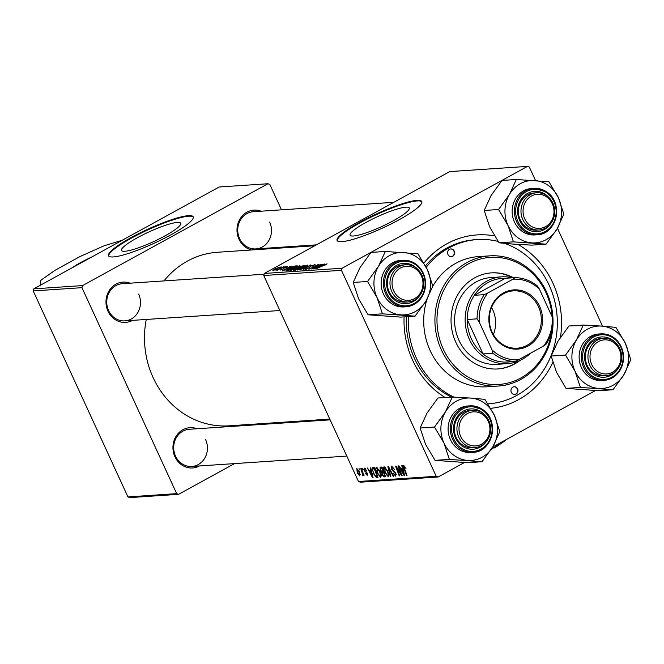 <?xml version="1.0" encoding="UTF-8"?>
<svg xmlns="http://www.w3.org/2000/svg" width="664" height="664" viewBox="0 0 664 664"><rect width="100%" height="100%" fill="white"/><g stroke="black" fill="none" stroke-linecap="round" stroke-linejoin="round"><path stroke-width="1" d="M71.704 268.024A31.067 5.129 155.3 0 1 92.113 256.81M177.371 222.423A32.553 5.37 -24.7 0 0 142.926 234.832A32.553 5.37 -24.7 0 0 121.545 250.452A32.553 5.37 -24.7 0 0 124.873 251.274A32.553 5.37 -24.7 0 0 159.318 238.874A32.553 5.37 -24.7 0 0 180.699 223.245A32.553 5.37 -24.7 0 0 177.371 222.423M188.443 215.651A46.596 7.694 -24.7 0 0 139.133 233.396A46.596 7.694 -24.7 0 0 108.539 255.764A46.596 7.694 -24.7 0 0 113.295 256.935A46.596 7.694 -24.7 0 0 162.597 239.189A46.596 7.694 -24.7 0 0 193.199 216.821A46.596 7.694 -24.7 0 0 188.443 215.651M193.29 217.12A46.596 7.694 -24.7 0 0 188.7 216.207A46.596 7.694 -24.7 0 0 140.204 233.545A46.596 7.694 -24.7 0 0 108.697 256.03M405.945 207.151A32.553 5.37 -24.7 0 0 371.5 219.552A32.553 5.37 -24.7 0 0 350.119 235.18A32.553 5.37 -24.7 0 0 353.447 236.002A32.553 5.37 -24.7 0 0 387.892 223.594A32.553 5.37 -24.7 0 0 409.273 207.973A32.553 5.37 -24.7 0 0 405.945 207.151M417.017 200.379A46.596 7.694 -24.7 0 0 367.707 218.124A46.596 7.694 -24.7 0 0 337.104 240.492A46.596 7.694 -24.7 0 0 341.869 241.663A46.596 7.694 -24.7 0 0 391.171 223.909A46.596 7.694 -24.7 0 0 421.773 201.549A46.596 7.694 -24.7 0 0 417.017 200.379M421.864 201.839A46.596 7.694 -24.7 0 0 417.266 200.935A46.596 7.694 -24.7 0 0 368.777 218.273A46.596 7.694 -24.7 0 0 337.271 240.75M445.137 397.512A86.976 78.725 -93.8 0 1 412.643 360.237A86.976 78.725 -93.8 0 1 404.086 316.886M423.939 263.044A86.976 78.725 -93.8 0 1 494.514 235.911M517.912 244.41A86.976 78.725 -93.8 0 1 552.921 283.163A86.976 78.725 -93.8 0 1 560.457 337.254M498.108 241.406A82.319 74.509 86.2 0 0 477.291 239.563L475.316 239.696A82.319 74.509 86.2 0 0 425.491 265.857M406.343 316.736A82.319 74.509 86.2 0 0 414.419 358.303A82.319 74.509 86.2 0 0 451.553 397.089M146.279 319.45A86.976 78.725 86.2 0 0 153.11 377.575A86.976 78.725 86.2 0 0 229.047 425.823L329.784 419.092M199.482 465.945A20.194 18.277 -93.8 0 1 174.939 456.766A20.194 18.277 -93.8 0 1 177.354 434.464A20.194 18.277 -93.8 0 1 196.992 428.753M330.132 419.856L189.323 429.268A18.642 16.874 86.2 0 0 175.537 456.118A18.642 16.874 86.2 0 0 191.805 466.46A18.642 16.874 86.2 0 0 205.591 439.601M132.526 320.372A20.194 18.277 -93.8 0 1 107.983 311.192A20.194 18.277 -93.8 0 1 110.398 288.89A20.194 18.277 -93.8 0 1 130.036 283.179M264.131 274.224L122.367 283.694A18.642 16.874 86.2 0 0 108.581 310.544A18.642 16.874 86.2 0 0 124.849 320.886A18.642 16.874 86.2 0 0 138.635 294.036M251.581 249.979A20.194 18.277 -93.8 0 1 238.99 239.214A20.194 18.277 -93.8 0 1 241.406 216.912A20.194 18.277 -93.8 0 1 261.043 211.202M393.777 202.329L253.374 211.716A18.642 16.874 86.2 0 0 239.588 238.567A18.642 16.874 86.2 0 0 255.856 248.909A18.642 16.874 86.2 0 0 269.642 222.05M234.517 463.605L178.575 494.34L129.829 497.602L127.936 496.896L33.2 290.923L33.814 288.84L82.56 285.586L81.946 287.67L33.2 290.923M281.494 209.832L269.816 184.443L267.924 183.745L219.178 186.999L33.814 288.84M283.769 266.704L277.311 270.207L278.266 269.509L275.958 270.24L283.843 266.878M285.155 266.604L283.794 267.301L285.229 266.779M286.018 270.729L288.475 268.887L294.874 266.056L297.19 265.808L287.645 270.671L285.968 270.68M299.738 265.99L299.555 265.592C300.244 265.724 299.514 266.38 297.347 267.567L290.143 270.563C289.429 270.422 290.201 269.742 292.45 268.522L299.904 265.666M307.407 265.484L307.216 265.077C307.913 265.21 307.175 265.866 305.008 267.053L297.804 270.049C297.09 269.916 297.862 269.235 300.12 268.007L307.573 265.16M314.827 265.036L314.62 264.587L313.076 266.123L312.495 266.206L313.566 265.152L311.159 266.015L308.901 268.181L305.282 269.551L306.668 268.14L307.241 268.057L306.32 268.986L308.37 268.248L310.594 266.098L315.076 264.67M313.765 265.733L313.566 265.152M306.262 269.343L306.071 268.928L306.461 269.277M326.912 264.064L316.205 268.762L327.061 263.824M325.244 265.06L325.725 264.338M535.541 180.566L529.349 167.104L527.457 166.398L449.727 171.594L264.363 273.435L342.084 268.239L341.479 270.323L263.749 275.518L264.363 273.435M527.457 166.398L342.084 268.239M324.696 263.965L313.723 268.928L321.857 264.156L320.106 265.426L324.779 264.131M320.895 264.222L311.831 269.053L317.442 265.094L308.876 269.252L318.421 264.388L312.827 268.347L320.978 264.397M310.76 264.894L303.315 269.625L309.739 265.567L299.979 269.85L310.877 265.152M293.637 270.198L298.958 267.003L304.859 265.293L295.306 270.157L293.621 270.182M293.139 266.073L282.167 271.036L290.301 266.264L288.549 267.534L293.214 266.239M280.474 270.049L281.32 269.061L281.909 268.97L281.295 269.617L282.673 269.094L284.383 267.492L287.354 266.405L286.226 267.584L285.628 267.675L286.541 266.845L284.931 267.426L283.296 268.986L280.133 269.982M281.918 266.82L280.557 267.517L282.001 266.994M280.017 267.219L272.896 270.555L274.439 269.169L280.158 266.969M380.165 470.253L380.098 467.132L381.949 467.016L385.651 476.81L383.759 476.769L382.107 474.602L381.651 472.187L380.165 470.253L380.563 470.037M372.761 467.63L374.28 467.522L377.982 477.316L376.189 477.308L373.392 473.515L372.28 467.896L372.919 467.614M365.341 468.576L364.661 468.95L364.528 470.079L367.449 473.332L367.375 475.416L365.291 473.341L366.984 474.536L367.043 473.523L364.088 470.187L364.279 468.062L366.586 470.519L364.503 468.991L365.316 468.543M362.776 469.73L362.245 468.327L363.266 469.697L362.776 469.73L363.191 469.498M362.536 474.569L360.859 468.419L361.341 468.386L364.038 475.515L363 474.071L362.951 475.714L362.511 475.482L362.195 474.362L362.635 474.511M404.874 466.194L404.193 466.568L404.409 468.444L407.024 475.374L406.542 475.407L403.828 468.228L403.704 465.431L405.994 468.402L404.094 466.593L404.857 466.178M402.45 468.377L401.786 465.688L402.309 465.655L404.65 475.54L404.061 475.573L398.948 465.879L400.807 468.494L402.899 468.137M464.435 462.534L438.107 477.001L360.378 482.197L358.485 481.491L436.215 476.296L341.479 270.323M358.485 481.491L263.749 275.518M357.315 473.042L356.792 468.56L359.232 471.307L359.797 475.922L357.315 473.042L357.713 472.818M359.539 469.946L359.008 468.543L360.029 469.913L359.539 469.946L359.954 469.714M390.324 476.495L387.859 466.618L388.465 466.576L393.652 476.271L393.171 476.304L388.722 467.995L390.839 476.461L390.324 476.495L390.781 476.237M392.905 466.9L392.034 467.381L391.843 469.074L395.893 473.59L395.794 476.262L393.055 473.316L395.287 475.117L395.445 473.681L391.411 469.199L391.536 466.244L394.482 469.44L391.793 467.448L392.864 466.858M395.287 475.117L396.292 474.627M400.234 471.921L397.993 465.937L398.475 465.904L402.168 475.706L401.662 475.739L396.541 467.556L399.703 475.864L399.213 475.897L395.512 466.103L396.018 466.07L401.147 474.237L400.234 471.921L400.649 471.689M370.885 470.494L370.23 467.796L370.753 467.763L373.093 477.648L372.504 477.682L367.391 467.987L369.25 470.602L371.342 470.245M377.069 473.042C375.633 469.946 375.434 468.012 376.471 467.249L379.991 471.357L381.343 475.706L380.655 477.267L377.069 473.042L377.459 472.818M384.73 472.527C383.302 469.431 383.103 467.506 384.141 466.734L387.66 470.842L389.013 475.2L388.315 476.76L384.73 472.527L385.128 472.311M595.45 390.556L492.705 447.005M602.497 326.14L557.469 228.242M267.924 183.745L82.56 285.586M127.936 496.896L176.682 493.642L81.946 287.67M313.557 420.179L311.931 421.076M298.509 246.842L298.161 246.078M314.736 245.755L217.452 252.262A86.976 78.725 86.2 0 0 163.983 280.913M263.533 248.394A20.194 18.277 -93.8 0 1 261.558 249.315M176.682 493.642L178.575 494.34M552.83 362.478A86.976 78.725 -93.8 0 1 490.713 408.31M436.215 476.296L438.107 477.001M357.813 469.108L357.199 469.448L357.796 473.009L359.407 475.042L360.303 474.577M359.407 475.042L358.809 471.448L357.099 469.481L357.796 469.091M360.295 474.552L359.597 474.934M393.694 467.937L393.279 468.17M395.329 472.569L394.864 472.826M402.093 475.499L401.662 475.739M399.628 475.673L399.213 475.897M404.592 475.283L404.061 475.573M403.397 472.469L402.708 469.539L401.396 469.622L403.936 474.486L403.397 472.469L403.861 472.212M403.172 469.282L402.708 469.539M403.04 468.726L401.396 469.622M404.243 468.004L403.828 468.228M363.963 475.316L363.548 475.54M363.158 475.125L362.511 475.482M365.457 471.166L364.926 471.465M373.035 477.391L372.504 477.682M371.84 474.577L371.151 471.647L369.84 471.731L372.371 476.594L371.84 474.577L372.305 474.32M371.608 471.39L371.151 471.647M372.786 476.37L372.371 476.594M371.475 470.834L369.84 471.731M377.675 476.495L376.189 477.308M377.476 475.98L377.069 476.204L374.23 468.701L373.11 468.875L374.504 468.112M374.546 468.228L373.616 468.742C372.454 469.074 372.554 470.676 373.907 473.548L375.691 476.129L377.069 476.204M381.186 474.677L380.621 474.984L379.493 471.34L376.795 468.435L377.75 467.912M377.774 467.946L376.961 468.386L377.592 473.117L380.148 476.129L381.327 475.532M380.148 476.129L380.621 474.984M385.311 475.914L383.759 476.769M382.862 471.515L381.651 472.187M384.73 475.698L383.576 472.644L382.796 472.693L382.207 473.15L382.564 474.528L383.908 475.748L385.145 475.466M383.991 472.411L383.576 472.644M383.867 472.104L382.207 473.15M383.145 471.498L381.891 468.186L380.547 468.336L380.655 470.253L382.132 471.564L383.56 471.274M382.306 467.962L381.891 468.186M382.115 467.473L380.555 468.327L382.115 467.473M382.173 467.605L380.547 468.336M388.847 474.162L388.291 474.469L387.162 470.826L384.464 467.921L385.411 467.406M385.435 467.431L384.63 467.879L385.261 472.602L387.809 475.615L388.996 475.017M387.809 475.615L388.291 474.469M320.322 265.907L320.106 265.426M317.218 267.368L320.455 265.899L319.143 265.982L315.043 268.38L317.292 267.534M300.792 268.887L306.162 265.642L300.502 268.032L298.85 269.484L300.883 269.069M298.983 269.783L298.601 269.426L298.792 269.841M306.585 266.115L306.162 265.642M300.111 267.708L303.257 265.891L303.008 265.417M295.936 269.625L298.916 268.107L295.505 269.103L295.115 269.675L296.019 269.8M295.331 270.148L295.505 269.103M303.332 266.065L299.406 266.986L299.016 267.609L300.028 267.534M299.265 268.14L299.406 266.986M293.131 269.393L298.493 266.156L292.832 268.546L291.181 269.999L293.214 269.584M291.322 270.298L290.94 269.941L291.131 270.356M298.924 266.621L298.493 266.156M288.765 268.015L288.549 267.534M285.661 269.476L288.898 268.007L287.587 268.09L283.486 270.489L285.736 269.642M296.053 266.388L295.829 265.899M288.276 270.132L295.588 266.405L288.906 268.887L287.122 270.14L288.359 270.306M287.371 270.688L287.122 270.14M283.744 268.729L283.462 268.115M273.717 270.389L279.071 267.343L274.921 269.136L273.817 270.356M40.853 284.972L40.62 280.457L55.062 270.256L80.112 256.495L103.974 245.829L122.35 240.202M449.495 249.332A3.884 3.511 86.2 0 0 451.354 256.686A3.884 3.511 86.2 0 0 454.483 251.814A3.884 3.511 86.2 0 0 449.495 249.332M451.188 256.694A3.884 3.511 86.2 0 0 450.673 248.95M512.865 387.112A3.884 3.511 86.2 0 0 514.724 394.466A3.884 3.511 86.2 0 0 517.854 389.594A3.884 3.511 86.2 0 0 512.865 387.112M514.558 394.474A3.884 3.511 86.2 0 0 514.044 386.73M513.413 277.751A48.148 43.583 86.2 0 0 491.426 272.871A48.148 43.583 86.2 0 0 474.793 277.768A48.148 43.583 86.2 0 0 452.649 333.27A48.148 43.583 86.2 0 0 497.842 368.952A48.148 43.583 86.2 0 0 514.476 364.055A48.148 43.583 86.2 0 0 519.945 360.469M497.519 368.968A48.148 43.583 86.2 0 0 513.82 364.096A48.148 43.583 86.2 0 0 518.551 361.067M552.133 316.803A63.678 57.644 86.2 0 0 468.394 263.849A63.678 57.644 86.2 0 0 443.286 349.123A63.678 57.644 86.2 0 0 520.883 377.965A63.678 57.644 86.2 0 0 551.659 331.261M467.091 262.496A65.23 59.046 -93.8 0 1 489.625 255.864A65.23 59.046 -93.8 0 1 550.863 304.203A65.23 59.046 -93.8 0 1 520.858 379.401A65.23 59.046 -93.8 0 1 498.324 386.041A65.23 59.046 -93.8 0 1 437.095 337.702A65.23 59.046 -93.8 0 1 467.091 262.496M489.625 255.864L478.429 256.611A65.23 59.046 86.2 0 0 455.894 263.251A65.23 59.046 86.2 0 0 432.82 286.167M488.264 403.837L487.974 403.853A82.319 74.509 86.2 0 0 488.264 403.837A82.319 74.509 86.2 0 0 516.708 395.462A82.319 74.509 86.2 0 0 557.046 315.666A82.319 74.509 86.2 0 0 504.748 243.397M477.291 239.563A82.319 74.509 86.2 0 0 448.856 247.938A82.319 74.509 86.2 0 0 426.222 267.268M530.685 353.115A43.492 39.367 -93.8 0 1 507.412 363.64L496.879 364.345A43.492 39.367 -93.8 0 1 456.052 332.116A43.492 39.367 -93.8 0 1 476.055 281.984A43.492 39.367 -93.8 0 1 491.078 277.56L501.619 276.855A43.492 39.367 -93.8 0 1 512.533 277.809M408.318 316.603A82.319 74.509 86.2 0 0 453.861 397.105M427.101 299.082A65.23 59.046 86.2 0 0 487.127 386.788L498.324 386.041M512.757 277.793A48.148 43.583 86.2 0 0 491.094 272.887M545.559 226.648A17.081 15.463 86.2 0 0 552.299 203.773A17.081 15.463 86.2 0 0 531.474 196.029A17.081 15.463 86.2 0 0 524.743 218.912A17.081 15.463 86.2 0 0 545.559 226.648M530.179 194.685A18.642 16.874 -93.8 0 1 536.62 192.784A18.642 16.874 -93.8 0 1 554.116 206.595A18.642 16.874 -93.8 0 1 545.542 228.084A18.642 16.874 -93.8 0 1 539.102 229.976A18.642 16.874 -93.8 0 1 521.605 216.173A18.642 16.874 -93.8 0 1 530.179 194.685M531.806 242.875A31.258 28.295 -93.8 0 1 517.862 237.687A31.258 28.295 -93.8 0 1 508.043 225.544L513.43 241.854L546.074 244.169L557.013 229.022L563.844 214.148L558.457 197.839L548.97 181.811L516.318 179.487L509.487 194.361L498.556 209.509L508.043 225.544A31.258 28.295 -93.8 0 1 509.487 194.361A31.258 28.295 -93.8 0 1 534.694 180.508A31.258 28.295 -93.8 0 1 558.457 197.839A31.258 28.295 -93.8 0 1 557.013 229.022A31.258 28.295 86.2 0 1 531.806 242.875M550.232 224.241A20.194 18.277 -93.8 0 1 525.946 228.308A20.194 18.277 -93.8 0 1 520.534 200.32A20.194 18.277 -93.8 0 1 545.825 194.726A20.194 18.277 -93.8 0 1 548.406 196.992M536.62 192.784L533.981 192.967A18.642 16.874 86.2 0 0 518.875 206.703A18.642 16.874 86.2 0 0 526.054 227.063A18.642 16.874 86.2 0 0 536.471 230.159L539.102 229.976M521.779 231.072A23.298 21.09 86.2 0 0 534.802 234.94L537.043 234.79A23.298 21.09 -93.8 0 1 524.02 230.923A23.298 21.09 -93.8 0 1 515.048 205.466A23.298 21.09 -93.8 0 1 533.939 188.294A23.298 21.09 -93.8 0 1 546.962 192.162A23.298 21.09 -93.8 0 1 555.926 217.618A23.298 21.09 -93.8 0 1 537.043 234.79C556.623 234.674 563.985 203.109 547.045 192.186L533.939 188.294L531.698 188.443A23.298 21.09 86.2 0 0 512.807 205.616A23.298 21.09 86.2 0 0 521.779 231.072M546.074 244.169L531.731 245.132L513.355 244.103L499.087 242.808L513.43 241.854M499.087 242.808L489.6 226.773L484.214 210.463L498.556 209.509M484.214 210.463L491.045 195.589L501.984 180.442L516.318 179.487M400.467 268.007A17.081 15.463 86.2 0 0 393.735 290.89A17.081 15.463 86.2 0 0 414.552 298.626A17.081 15.463 86.2 0 0 421.291 275.751A17.081 15.463 86.2 0 0 400.467 268.007M414.535 300.062A18.642 16.874 -93.8 0 1 408.094 301.962A18.642 16.874 -93.8 0 1 390.598 288.151A18.642 16.874 -93.8 0 1 399.172 266.662A18.642 16.874 -93.8 0 1 405.613 264.762A18.642 16.874 -93.8 0 1 423.109 278.573A18.642 16.874 -93.8 0 1 414.535 300.062M377.036 297.522A31.258 28.295 -93.8 0 1 373.965 281.661A31.258 28.295 -93.8 0 1 378.48 266.339L367.541 281.486L377.036 297.522L382.422 313.831L415.066 316.147L426.006 300.999L432.837 286.126L427.45 269.825L417.963 253.789L385.311 251.465L378.48 266.339A31.258 28.295 -93.8 0 1 403.687 252.486A31.258 28.295 -93.8 0 1 427.45 269.825A31.258 28.295 -93.8 0 1 426.006 300.999A31.258 28.295 -93.8 0 1 400.79 314.852A31.258 28.295 86.2 0 1 377.036 297.522M419.225 296.219A20.194 18.277 -93.8 0 1 398.433 302.286A20.194 18.277 -93.8 0 1 386.614 282.192A20.194 18.277 -93.8 0 1 398.051 264.67A20.194 18.277 -93.8 0 1 417.399 268.97M405.613 264.762L402.973 264.944A18.642 16.874 86.2 0 0 387.361 282.341A18.642 16.874 86.2 0 0 405.463 302.137L408.094 301.962M381.169 282.175A23.298 21.09 86.2 0 0 403.795 306.917L406.036 306.768A23.298 21.09 -93.8 0 1 383.41 282.026A23.298 21.09 -93.8 0 1 402.923 260.271A23.298 21.09 -93.8 0 1 425.549 285.022A23.298 21.09 -93.8 0 1 406.036 306.768C417.606 304.967 424.138 297.713 425.641 285.005C424.703 269.426 417.133 261.184 402.923 260.271L400.691 260.421A23.298 21.09 86.2 0 0 381.169 282.175M415.066 316.147L400.724 317.11L368.08 314.786L358.593 298.75L353.198 282.441L367.541 281.486M368.08 314.786L382.422 313.831M353.198 282.441L360.037 267.567L370.968 252.42L385.311 251.465M612.515 372.222A17.081 15.463 86.2 0 0 619.255 349.347A17.081 15.463 86.2 0 0 598.43 341.603A17.081 15.463 86.2 0 0 591.699 364.478A17.081 15.463 86.2 0 0 612.515 372.222M597.135 340.258A18.642 16.874 -93.8 0 1 603.576 338.358A18.642 16.874 -93.8 0 1 621.072 352.169A18.642 16.874 -93.8 0 1 612.499 373.658A18.642 16.874 -93.8 0 1 606.058 375.55A18.642 16.874 -93.8 0 1 588.561 361.739A18.642 16.874 -93.8 0 1 597.135 340.258M613.03 389.743L598.687 390.706L566.043 388.382L556.556 372.346L551.17 356.037L558.001 341.163L568.932 326.016L583.274 325.061L576.443 339.935L565.512 355.082L574.999 371.118L580.386 387.419L613.03 389.743L623.969 374.596L630.8 359.722L625.413 343.412A31.258 28.295 -93.8 0 1 628.476 359.274A31.258 28.295 -93.8 0 1 623.969 374.596A31.258 28.295 -93.8 0 1 598.762 388.448A31.258 28.295 -93.8 0 1 574.999 371.118A31.258 28.295 -93.8 0 1 576.443 339.935A31.258 28.295 -93.8 0 1 601.65 326.082L583.274 325.061M617.188 369.815A20.194 18.277 -93.8 0 1 596.396 375.882A20.194 18.277 -93.8 0 1 584.577 355.788A20.194 18.277 -93.8 0 1 596.015 338.267A20.194 18.277 -93.8 0 1 615.362 342.566M603.576 338.358L600.937 338.532A18.642 16.874 86.2 0 0 585.324 355.937A18.642 16.874 86.2 0 0 603.427 375.733L606.058 375.55M623.513 358.61A23.298 21.09 -93.8 0 1 603.999 380.364C615.569 378.563 622.102 371.309 623.604 358.593C622.666 343.014 615.096 334.772 600.895 333.868L598.654 334.017A23.298 21.09 86.2 0 0 579.132 355.763A23.298 21.09 86.2 0 0 601.758 380.513L603.999 380.364A23.298 21.09 -93.8 0 1 581.374 355.613A23.298 21.09 -93.8 0 1 600.895 333.868A23.298 21.09 -93.8 0 1 623.521 358.568M625.413 343.412L615.926 327.377L601.65 326.082A31.258 28.295 86.2 0 1 625.413 343.412M566.043 388.382L580.386 387.419M551.17 356.037L565.512 355.082M467.423 413.581A17.081 15.463 86.2 0 0 460.691 436.464A17.081 15.463 86.2 0 0 481.508 444.199A17.081 15.463 86.2 0 0 488.248 421.325A17.081 15.463 86.2 0 0 467.423 413.581M481.491 445.635A18.642 16.874 -93.8 0 1 475.05 447.528A18.642 16.874 -93.8 0 1 457.554 433.725A18.642 16.874 -93.8 0 1 466.128 412.236A18.642 16.874 -93.8 0 1 472.569 410.335A18.642 16.874 -93.8 0 1 490.065 424.147A18.642 16.874 -93.8 0 1 481.491 445.635M482.022 461.721L467.68 462.684L435.036 460.359L425.549 444.324L420.154 428.014L434.497 427.06L443.992 443.096L449.379 459.405L482.022 461.721L492.962 446.573L499.793 431.7L494.406 415.39L484.919 399.363L470.643 398.06A31.258 28.295 -93.8 0 1 484.587 403.247A31.258 28.295 -93.8 0 1 494.406 415.39A31.258 28.295 -93.8 0 1 492.962 446.573A31.258 28.295 -93.8 0 1 467.746 460.426A31.258 28.295 -93.8 0 1 443.992 443.096A31.258 28.295 -93.8 0 1 445.436 411.912L434.497 427.06M486.181 441.792A20.194 18.277 -93.8 0 1 461.895 445.859A20.194 18.277 -93.8 0 1 456.483 417.872A20.194 18.277 -93.8 0 1 481.774 412.278A20.194 18.277 -93.8 0 1 484.355 414.543M472.569 410.335L469.929 410.518A18.642 16.874 86.2 0 0 454.823 424.254A18.642 16.874 86.2 0 0 461.995 444.614A18.642 16.874 86.2 0 0 472.419 447.71L475.05 447.528M467.647 405.994A23.298 21.09 86.2 0 0 448.756 423.167A23.298 21.09 86.2 0 0 457.728 448.623A23.298 21.09 86.2 0 0 470.751 452.491L472.992 452.342A23.298 21.09 -93.8 0 1 459.969 448.474A23.298 21.09 -93.8 0 1 450.997 423.018A23.298 21.09 -93.8 0 1 469.88 405.845A23.298 21.09 -93.8 0 1 482.902 409.713A23.298 21.09 -93.8 0 1 491.875 435.169A23.298 21.09 -93.8 0 1 472.992 452.342C492.572 452.226 499.934 420.661 482.994 409.738L469.88 405.845L467.647 405.994M420.154 428.014L426.994 413.141L437.925 397.993L452.267 397.039L445.436 411.912A31.258 28.295 86.2 0 1 470.643 398.06L452.267 397.039M435.036 460.359L449.379 459.405M491.792 332.639A29.664 26.851 -93.8 0 1 503.486 292.915A29.664 26.851 -93.8 0 1 539.633 306.353A29.664 26.851 -93.8 0 1 527.938 346.077A29.664 26.851 -93.8 0 1 491.792 332.639M538.487 306.793A28.735 26.012 86.2 0 0 513.405 290.857A28.735 26.012 86.2 0 0 492.149 332.257A28.735 26.012 86.2 0 0 517.239 348.193A28.735 26.012 86.2 0 0 538.487 306.793M493.369 334.631A28.735 26.012 86.2 0 0 492.779 309.847A28.735 26.012 86.2 0 0 491.559 307.474M484.197 294.65L487.824 292.982A40.38 36.553 86.2 0 0 479.25 322.098L477.076 318.844A41.932 37.956 -93.8 0 1 484.197 294.65L474.32 295.314A41.932 37.956 86.2 0 1 505.304 278.291L474.32 295.314A41.932 37.956 86.2 0 0 467.199 319.5A41.932 37.956 86.2 0 0 471.357 338.781A41.932 37.956 86.2 0 0 483.035 353.937A41.932 37.956 86.2 0 0 505.047 362.112A41.932 37.956 86.2 0 0 512.89 361.357M507.412 363.64A43.492 39.367 -93.8 0 1 469.448 339.512A43.492 39.367 -93.8 0 1 501.619 276.855M519.763 359.116A41.932 37.956 86.2 0 0 525.05 356.211M477.076 318.844L467.199 319.5L483.035 353.937L492.912 353.273L492.057 349.928A40.38 36.553 86.2 0 0 518.551 359.78L543.6 346.019A40.38 36.553 86.2 0 0 552.174 316.902L539.375 289.064A40.38 36.553 86.2 0 0 512.874 279.22L487.824 292.982M479.25 322.098L492.057 349.928M518.551 359.78L514.924 361.457A41.932 37.956 -93.8 0 1 492.912 353.273M505.047 362.112L514.924 361.457M552.174 316.902L553.029 320.239A41.932 37.956 -93.8 0 1 545.908 344.433L543.6 346.019M512.874 279.22L515.189 277.627A41.932 37.956 -93.8 0 1 537.201 285.81L539.375 289.064M505.304 278.291L515.189 277.627M493.219 448.067L494.215 447.536M500.581 443.818A20.194 3.337 155.3 0 1 494.207 448.001M501.013 442.44L494.979 447.121L491.733 448.582M506.292 439.535A26.402 4.357 155.3 0 1 494.979 447.121A26.402 4.357 155.3 0 1 491.484 448.972M491.709 448.856L491.7 449.379A20.194 3.337 155.3 0 1 490.978 449.76M394.325 471.448L393.569 471.863M362.345 471.033L361.921 471.274M366.603 472.046L366.047 472.353M377.808 476.86L376.837 477.391M385.469 476.337L384.464 476.885M309.316 267.949L309.059 267.384M287.769 270.605L287.578 270.182M524.875 230.117A22.368 20.244 86.2 0 0 552.888 223.917A22.368 20.244 86.2 0 0 546.895 192.917A22.368 20.244 86.2 0 0 518.883 199.117A22.368 20.244 86.2 0 0 524.875 230.117M384.647 282.059A22.368 20.244 86.2 0 0 403.845 305.805A22.368 20.244 86.2 0 0 425.101 284.931A22.368 20.244 86.2 0 0 405.911 261.184A22.368 20.244 86.2 0 0 384.647 282.059M623.064 358.527A22.368 20.244 86.2 0 0 603.875 334.781A22.368 20.244 86.2 0 0 582.61 355.647A22.368 20.244 86.2 0 0 601.808 379.401A22.368 20.244 86.2 0 0 623.064 358.527M482.844 410.468A22.368 20.244 86.2 0 0 454.832 416.668A22.368 20.244 86.2 0 0 460.824 447.669A22.368 20.244 86.2 0 0 488.829 441.469A22.368 20.244 86.2 0 0 482.844 410.468M382.422 472.793L383.833 472.013M294.758 269.65L295.007 270.182M298.642 267.55L298.891 268.107M316.363 244.867L255.856 248.909M124.849 320.886L279.851 310.528M346.807 456.102L191.805 466.46"/></g></svg>
